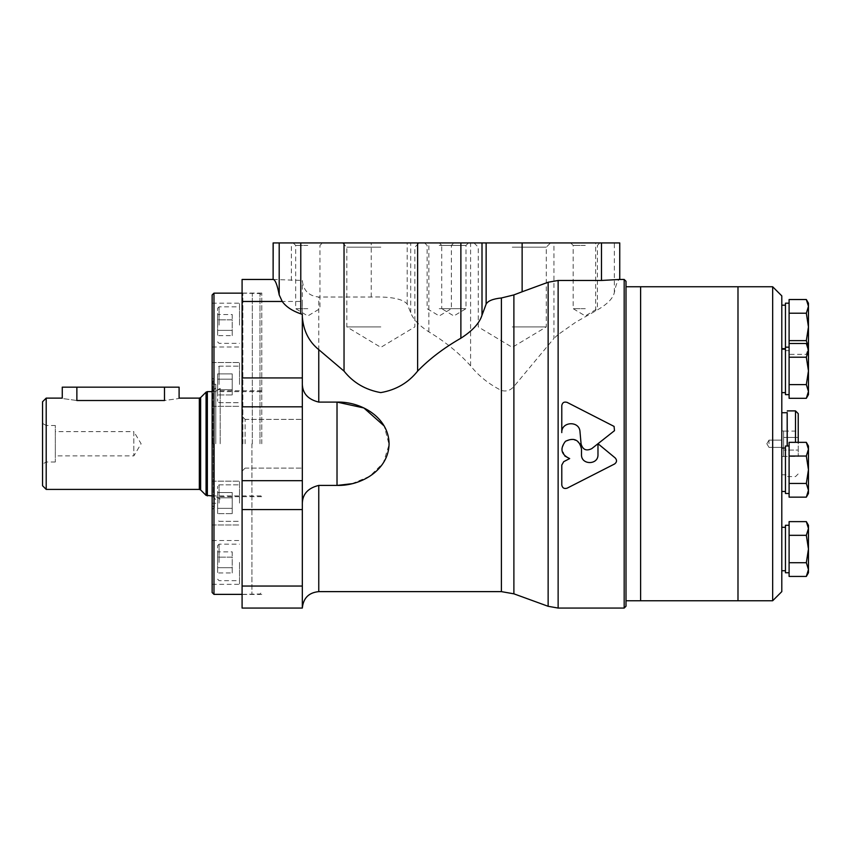 <?xml version="1.0" encoding="UTF-8"?>
<svg xmlns="http://www.w3.org/2000/svg" width="851" height="851" viewBox="0 0 851 851"><rect width="100%" height="100%" fill="white"/><g stroke="black" fill="none" stroke-linecap="round" stroke-linejoin="round"><path stroke-width="0.64" stroke-dasharray="4.25 3.19" d="M789.1 354.324L789.1 306.371L789.1 354.324L806.333 354.324L808.45 350.655L808.45 347.474L806.333 354.324L808.45 347.474L808.45 306.371L806.333 313.221L808.45 326.922L806.333 340.623L808.45 347.474L808.45 350.357L806.333 357.207L789.1 357.207L806.333 357.207L808.45 370.908L806.333 357.207L808.45 370.908L806.333 384.609L808.45 391.46L806.333 384.609L808.45 370.908L806.333 384.609L789.1 384.609L806.333 384.609L808.45 391.46L806.333 398.311L789.1 398.311L789.1 299.52M789.1 456.051L789.1 442.35L789.1 469.752L789.1 442.35L806.333 442.35L808.45 449.2L806.333 456.051L808.45 449.2L806.333 456.051L808.45 469.752L806.333 456.051L808.45 469.752L806.333 483.453L808.45 469.752L806.333 483.453L808.45 490.304L806.333 497.154L789.1 497.154L789.1 446.02L789.1 490.304L789.1 456.051L806.333 456.051M789.1 490.304L789.1 449.2L789.1 490.304M806.333 576.425L789.1 576.425L789.1 521.62L789.1 549.023L789.1 521.62L806.333 521.62L808.45 528.471L806.333 535.322L808.45 528.471L806.333 535.322L808.45 549.023L806.333 535.322L808.45 549.023L806.333 562.724L808.45 549.023L806.333 562.724L808.45 569.574L806.333 576.425L808.45 569.574L806.333 562.724L808.45 569.574L808.45 528.471L808.45 572.755L808.45 525.29M789.1 528.471L789.1 525.29L789.1 528.471M789.1 569.574L789.1 572.755L789.1 569.574M789.1 350.357L789.1 347.176L789.1 350.357M789.1 391.46L789.1 394.641L789.1 391.46M789.1 306.371L789.1 303.19L789.1 306.371M789.1 347.474L789.1 350.655L789.1 347.474M737.987 443.754L737.987 286.755L737.987 443.754M772.665 600.753L772.665 286.755M781.792 591.626L781.792 295.882M781.792 443.754L781.792 474.794L781.792 443.754M781.792 326.922L781.792 305.19L781.792 326.922M781.792 370.908L781.792 349.187L781.792 370.908M781.792 469.752L781.792 448.03L781.792 469.752M781.792 549.023L781.792 527.301L781.792 549.023M787.175 446.02L787.175 412.724M787.271 446.02L787.271 410.895M798.227 442.35L798.227 413.629M798.227 431.106L798.227 437.435L798.227 431.106L783.622 431.106L783.622 450.083L798.227 450.083L798.227 437.435L798.227 456.402L798.227 450.083L783.622 450.083L783.622 456.402L798.227 456.402M783.622 456.402L783.622 437.435L798.227 437.435L783.622 437.435L783.622 431.106M783.622 443.754L783.622 430.978L783.622 443.754M769.017 443.754L769.017 440.105L769.017 443.754M789.1 394.641L785.452 394.641L785.452 303.19M789.1 493.484L785.452 493.484L785.452 446.02L785.452 493.484L785.452 446.02L789.1 446.02M789.1 572.755L785.452 572.755L785.452 525.29L785.452 572.755L785.452 525.29L789.1 525.29M789.1 313.221L806.333 313.221M789.1 340.623L806.333 340.623M808.45 306.371L808.45 303.19M808.45 394.641L808.45 347.176L808.45 394.641L808.45 350.357L806.333 343.506L808.45 350.357L808.45 347.474M789.1 343.506L806.333 343.506L808.45 347.176M789.1 483.453L806.333 483.453L808.45 490.304L806.333 483.453L789.1 483.453L806.333 483.453M789.1 535.322L806.333 535.322M789.1 562.724L806.333 562.724M808.45 493.484L808.45 469.752L808.45 493.484L808.45 490.304L806.333 497.154M808.45 350.357L806.333 357.207L789.1 357.207M789.1 384.609L806.333 384.609M808.45 391.46L806.333 398.311M808.45 490.304L808.45 446.02M808.45 572.755L808.45 569.574M640.612 443.754L640.612 286.755L640.612 443.754M626.006 606.231L626.006 281.277M217.622 379.152L217.622 394.96L217.622 373.887L217.622 394.96L217.622 379.152L232.227 379.152L232.227 389.694L217.622 389.694L232.227 389.694L232.227 394.96L217.622 394.96L232.227 394.96L232.227 379.152L217.622 379.152L232.227 379.152L232.227 373.887L217.622 373.887L232.227 373.887L232.227 389.694L217.622 389.694L232.227 389.694L232.227 394.96L232.227 379.152L217.622 379.152M217.622 384.429L217.622 401.225L217.622 384.429M217.622 497.814L217.622 513.632L217.622 492.548L217.622 513.632L217.622 497.814L232.227 497.814L232.227 508.355L217.622 508.355L232.227 508.355L232.227 513.632L217.622 513.632L232.227 513.632L232.227 497.814L217.622 497.814L232.227 497.814L232.227 492.548L217.622 492.548L232.227 492.548L232.227 508.355L217.622 508.355L232.227 508.355L232.227 513.632L232.227 497.814L217.622 497.814M217.622 503.09L217.622 486.293L217.622 503.09M232.227 572.957L232.227 557.15L217.622 557.15L217.622 551.873L217.622 572.957L217.622 557.15L232.227 557.15L232.227 567.691L217.622 567.691L232.227 567.691L232.227 572.957L217.622 572.957M217.622 562.415L217.622 545.619L217.622 562.415M232.227 335.634L232.227 319.827L217.622 319.827L217.622 314.551L217.622 335.634L217.622 319.827L232.227 319.827L232.227 330.369L217.622 330.369L232.227 330.369L232.227 335.634L217.622 335.634M217.622 325.093L217.622 308.296L217.622 325.093M212.144 592.541L212.144 294.967M212.144 325.093L212.144 303.19L212.144 325.093M212.144 384.429L212.144 362.515L212.144 384.429M212.144 503.09L212.144 481.177L212.144 503.09M212.144 562.415L212.144 584.329L212.144 562.415M212.144 443.754L212.144 378.035L212.144 443.754M213.973 594.37L213.973 293.148M251.939 443.754L251.939 594.37L251.939 443.754M252.311 443.754L252.311 293.51L252.311 443.754M259.981 443.754L259.981 293.51L259.981 443.754M261.8 443.754L261.8 293.052L261.8 443.754M214.335 443.754L214.335 507.653L214.335 443.754M212.878 443.754L212.878 381.322L212.878 443.754M215.792 443.754L215.792 384.237L215.792 443.754M213.346 443.754L213.346 497.175L213.346 443.754M220.175 443.754L220.175 388.375L220.175 443.754M239.525 325.093L239.525 303.19L239.525 325.093M239.525 384.429L239.525 362.515L239.525 384.429M239.525 503.09L239.525 481.177L239.525 503.09M239.525 562.415L239.525 584.329L239.525 562.415M232.227 314.551L232.227 319.827L232.227 314.551L217.622 314.551M232.227 551.873L232.227 557.15L232.227 551.873L217.622 551.873M232.227 497.814L232.227 492.548L232.227 497.814M232.227 379.152L232.227 373.887L232.227 379.152M42.55 485.74L42.55 401.768M42.55 423.394L42.55 464.114L42.55 423.394L46.199 425.5L46.199 462.008L46.199 425.5L55.326 425.5L55.326 462.008L55.326 425.5M46.199 489.399L46.199 398.119M76.867 387.162L76.867 400.513C58.028 397.896 58.028 397.896 76.867 400.513L164.498 400.513C183.337 397.896 183.337 397.896 164.498 400.513L164.498 387.162L62.261 387.162M179.104 387.162L164.498 387.162M55.326 431.617L55.326 455.891L55.326 431.617L133.83 431.617L133.83 455.891L133.83 431.617L141.117 443.754L133.83 455.891L55.326 455.891M273.192 279.458L302.328 280.468C303.275 290.478 308.753 295.999 318.763 297.02L371.238 297.02C390.811 296.499 402.8 298.839 407.204 304.041L410.703 312.604C412.916 319.04 418.969 325.454 428.851 331.858C445.233 341.719 459.146 353.059 470.592 365.845C478.677 375.961 488.942 384.163 501.399 390.449C506.249 391.811 510.409 390.492 513.887 386.514L553.948 338.4L553.948 242.939L273.118 242.939M242.088 608.061L242.088 279.458M302.328 608.061L302.328 503.101C302.701 493.91 308.179 488.017 318.763 485.41L337.017 485.41L337.017 402.097L318.763 402.097C308.179 399.491 302.701 393.598 302.328 384.418L302.328 280.468M302.328 314.359L302.328 586.041L302.328 301.467L242.088 301.467M561.777 432.606C561.203 421.373 579.52 420.522 579.999 431.755L581.084 443.924C582.754 449.722 586.307 451.296 591.732 448.658M561.788 405.523C562.383 402.566 564.16 401.512 567.117 402.385L614.082 426.415L614.486 430.67L597.987 443.711L615.22 457.955M597.976 443.722L597.976 454.583C598.487 465.178 580.999 465.22 581.499 454.583L581.499 448.988M564.819 456.019L561.83 448.52L565.458 441.297L573.276 439.244L579.999 443.722M624.177 608.061L624.177 279.458M558.128 608.061L558.128 334.571L575.999 322.029L595.689 310.902C606.71 304.807 612.922 298.712 614.348 292.595C616.05 284.106 617.826 279.724 619.677 279.458L619.741 279.458M242.088 443.754L242.088 292.287L242.088 443.754M351.857 483.719L369.642 476.347L383.344 462.933L389.077 444.626L384.216 426.011M558.128 334.571L553.948 338.4M569.67 458.583L563.713 461.667M561.788 465.061L561.788 485.049M567.117 488.176L614.582 463.976M302.328 503.101L302.328 384.418M302.328 443.754L302.328 419.383L302.328 443.754M245.12 443.754L245.12 419.383L245.12 443.754M242.854 443.754L242.854 293.052L242.854 443.754M619.741 242.939L553.948 242.939M512.27 242.939L550.523 242.939L512.27 242.939M585.297 242.939L599.902 242.939L585.297 242.939M439.244 242.939L468.454 242.939L439.244 242.939L441.712 245.418L465.986 245.418L441.712 245.418L441.712 308.668L465.986 308.668L441.712 308.668L453.849 315.955L465.986 308.668L465.986 245.418L468.454 242.939M380.833 242.939L342.57 242.939L380.833 242.939M307.807 242.939L293.201 242.939L307.807 242.939M307.807 245.418L295.669 245.418L307.807 245.418M307.807 308.668L295.669 308.668L307.807 308.668M380.833 247.184L346.814 247.184L380.833 247.184M380.833 326.922L346.814 326.922L380.833 326.922M439.244 245.418L451.381 245.418L439.244 245.418M439.244 308.668L451.381 308.668L439.244 308.668M585.297 245.418L573.159 245.418L585.297 245.418M585.297 308.668L573.159 308.668L585.297 308.668M512.27 247.184L546.278 247.184L512.27 247.184M512.27 326.922L546.278 326.922L512.27 326.922M795.494 442.35L795.494 410.895M213.973 443.754L213.973 507.653L213.973 443.754M219.079 325.093L219.079 306.839L219.079 325.093M219.079 384.429L219.079 366.164L219.079 384.429M219.079 503.09L219.079 484.836L219.079 503.09M219.079 562.415L219.079 544.161L219.079 562.415M199.336 489.399L199.336 398.119M200.634 489.931L200.634 397.577M206.059 495.356L206.059 392.151M207.357 495.899L207.357 391.62M513.887 593.828L513.887 386.514M501.399 591.626L501.399 390.449M548.14 606.295L548.14 345.293M302.328 586.041L242.088 586.041M318.763 591.626L318.763 485.41M318.763 402.097L318.763 297.02M302.328 509.579L242.088 509.579M302.328 480.687L242.088 480.687M302.328 406.831L242.088 406.831M302.328 377.929L242.088 377.929M619.677 279.458L619.677 242.939M595.689 310.902L595.689 242.939M614.348 292.595L614.348 242.939M291.372 280.468L291.372 242.939M371.238 297.02L371.238 242.939M410.703 312.604L410.703 242.939M428.851 331.858L428.851 242.939M407.204 304.041L407.204 242.939M470.592 365.845L470.592 242.939M781.792 474.794L787.175 474.794L787.271 476.613L795.494 476.613L798.227 473.879M781.792 456.53L783.622 456.53M781.792 430.978L783.622 430.978M781.792 440.105L769.017 440.105L766.825 443.754L769.017 447.403L781.792 447.403L769.017 447.403L766.825 443.754L769.017 440.105L781.792 440.105M785.452 350.655L789.1 350.655M781.792 570.744L785.452 570.744M781.792 527.301L785.452 527.301M781.792 491.474L785.452 491.474M781.792 448.03L785.452 448.03M781.792 392.63L785.452 392.63M781.792 349.187L785.452 349.187M785.452 347.176L789.1 347.176M242.088 594.37L259.981 593.998L261.8 592.179M242.088 293.148L259.981 293.51L261.8 295.34M212.878 381.322L214.335 379.865L212.144 378.035M212.878 506.185L214.335 507.653L212.144 509.472M212.878 503.271L215.792 503.271M212.878 384.237L215.792 384.237M220.175 499.133L214.335 495.761L213.346 497.175L215.792 499.622M220.175 388.375L214.335 391.747L213.346 390.343L215.792 387.896M220.175 496.697L261.8 496.697M220.175 390.811L261.8 390.811M212.144 346.995L239.525 346.995M212.144 303.19L239.525 303.19M217.622 341.889L219.079 343.347L239.525 343.347M217.622 308.296L219.079 306.839L239.525 306.839M212.144 406.331L239.525 406.331L212.144 406.331M212.144 362.515L239.525 362.515L212.144 362.515M219.079 402.683L239.525 402.683L219.079 402.683L217.622 401.225L219.079 402.683M219.079 366.164L239.525 366.164L219.079 366.164L217.622 367.632L219.079 366.164M212.144 524.993L239.525 524.993L212.144 524.993M212.144 481.177L239.525 481.177L212.144 481.177M219.079 521.344L239.525 521.344L219.079 521.344L217.622 519.887L219.079 521.344M219.079 484.836L239.525 484.836L219.079 484.836L217.622 486.293L219.079 484.836M212.144 584.329L239.525 584.329M212.144 540.513L239.525 540.513M217.622 579.212L219.079 580.669L239.525 580.669M217.622 545.619L219.079 544.161L239.525 544.161M212.144 495.899L261.8 495.899M212.144 391.62L261.8 391.62M55.326 462.008L46.199 462.008L42.55 464.114M245.12 419.383L242.088 416.352L245.12 419.383L302.328 419.383L245.12 419.383M245.12 468.124L242.088 471.156L245.12 468.124L302.328 468.124L245.12 468.124M261.8 293.052L242.854 293.052L242.088 292.287M261.8 594.455L242.854 594.455L242.088 595.221M293.201 242.939L295.669 245.418L295.669 308.668L307.807 315.955L319.944 308.668L319.944 245.418L322.412 242.939M342.57 242.939L346.814 247.184L346.814 326.922L380.833 347.357L414.841 326.922L414.841 247.184L419.086 242.939M424.638 242.939L427.117 245.418L427.117 308.668L439.244 315.955L451.381 308.668L451.381 245.418L453.849 242.939M570.691 242.939L573.159 245.418L573.159 308.668L585.297 315.955L597.423 308.668L597.423 245.418L599.902 242.939M474.018 242.939L478.262 247.184L478.262 326.922L512.27 347.357L546.278 326.922L546.278 247.184L550.523 242.939"/><path stroke-width="1.28" d="M789.1 340.623L806.333 340.623L808.45 326.922L806.333 313.221L808.45 306.371L806.333 299.52L789.1 299.52L789.1 398.311L806.333 398.311L808.45 391.46L806.333 384.609L808.45 370.908L806.333 357.207L808.45 350.655M808.45 446.02L806.333 442.35L808.45 449.2L808.45 446.02L806.333 442.35L789.1 442.35L789.1 497.154L806.333 497.154L808.45 490.304L806.333 483.453L808.45 469.752L806.333 456.051L808.45 449.2L806.333 442.35L808.45 449.2L808.45 493.484L806.333 497.154L808.45 490.304M789.1 562.724L806.333 562.724L808.45 549.023L806.333 535.322L808.45 528.471L808.45 525.29L806.333 521.62L808.45 528.471L806.333 521.62L789.1 521.62L789.1 576.425L806.333 576.425L808.45 569.574L806.333 576.425L808.45 572.755L806.333 576.425M626.006 286.755L737.987 286.755L737.987 600.753L772.665 600.753L772.665 286.755L737.987 286.755L737.987 600.753L640.612 600.753L640.612 286.755L640.612 600.753L626.006 600.753M772.665 286.755L781.792 295.882L781.792 591.626L772.665 600.753M781.792 412.724L787.175 412.724L787.175 446.02M787.175 412.724L787.271 446.02M787.271 410.895L795.494 410.895L798.227 413.629L798.227 442.35M789.1 303.19L785.452 303.19L785.452 394.641L789.1 394.641M789.1 446.02L785.452 446.02L785.452 493.484L789.1 493.484M789.1 525.29L785.452 525.29L785.452 572.755L789.1 572.755M789.1 313.221L806.333 313.221M808.45 306.371L808.45 303.19L806.333 299.52L808.45 306.371L808.45 350.357L806.333 343.506L808.45 350.357L808.45 394.641L806.333 398.311L808.45 391.46M808.45 347.474L806.333 340.623M789.1 535.322L806.333 535.322M808.45 525.29L806.333 521.62L808.45 528.471L808.45 569.574L806.333 562.724M789.1 456.051L806.333 456.051M789.1 483.453L806.333 483.453M789.1 357.207L806.333 357.207L808.45 350.357M789.1 384.609L806.333 384.609M789.1 343.506L806.333 343.506L808.45 347.176M808.45 569.574L808.45 572.755M213.973 594.37L213.973 293.148L212.144 294.967L212.144 592.541L213.973 594.37L242.088 594.37M46.199 398.119L42.55 401.768L42.55 485.74L46.199 489.399L199.336 489.399L199.336 398.119L179.104 398.119L179.104 387.162L62.261 387.162L62.261 398.119L46.199 398.119L46.199 489.399M76.867 387.162L76.867 400.513C58.028 397.896 58.028 397.896 76.867 400.513L164.498 400.513C183.337 397.896 183.337 397.896 164.498 400.513L164.498 387.162M302.328 316.944C303.435 330.773 308.913 341.666 318.763 349.644L344.038 371.121C353.261 382.716 365.494 389.875 380.748 392.609C396.045 389.96 408.331 382.79 417.618 371.11C429.404 358.962 443.818 347.995 460.88 338.209C472.539 330.784 479.57 323.103 482.006 315.178L486.134 304.126C487.878 300.892 492.963 298.839 501.399 297.967L513.887 294.914L522.131 291.776L522.131 242.939L273.118 242.939L273.118 279.458L273.192 242.939M619.677 279.458L601.487 280.468L558.128 280.468L548.14 282.245L522.131 291.776M242.088 586.041L242.088 608.061L302.328 608.061L302.328 586.041L242.088 586.041L242.088 279.458L273.118 279.458M302.328 384.418C302.701 393.598 308.179 399.491 318.763 402.097L337.017 402.097C361.058 401.406 388.641 417.352 389.088 443.648C388.843 470.06 361.047 486.123 337.017 485.41L337.017 402.097L363.856 407.959L384.216 426.011M337.017 485.41L318.763 485.41C308.179 488.017 302.701 493.91 302.328 503.101M591.732 448.658L597.976 443.722L591.732 448.658C586.296 451.296 582.754 449.722 581.084 443.924L579.999 431.755C579.52 420.522 561.203 421.383 561.777 432.606L561.788 405.523L561.777 432.606M615.22 457.955C617.145 460.189 616.932 462.199 614.582 463.976C616.932 462.199 617.145 460.2 615.22 457.955L597.987 443.711L614.486 430.67L614.082 426.415L567.117 402.385C564.16 401.512 562.383 402.555 561.788 405.523M563.713 461.667L561.788 465.061L563.713 461.667L569.67 458.583L564.819 456.019M561.788 485.049C562.383 488.006 564.16 489.038 567.117 488.176C564.17 489.038 562.394 487.995 561.788 485.049L561.788 465.061M579.999 443.722L581.499 448.988L581.499 454.583C580.988 465.199 598.466 465.21 597.976 454.583L597.976 443.722M581.499 448.988C579.34 439.765 573.989 437.201 565.458 441.297C559.692 448.807 561.096 454.562 569.67 458.583M522.131 242.939L619.741 242.939L619.741 279.458L624.177 279.458L624.177 608.061L558.128 608.061L558.128 280.468M567.117 488.176L614.582 463.976M302.328 586.041L302.328 314.359L300.775 313.828C292.233 310.892 286.053 306.764 282.234 301.467L279.202 294.914C277.298 284.925 275.288 279.777 273.192 279.458M337.251 485.41L351.857 483.719M624.177 279.458L626.006 281.277L626.006 606.231L624.177 608.061M795.494 410.895L795.494 442.35M199.336 398.119L200.634 397.577L200.634 489.931L199.336 489.399M200.634 397.577L206.059 392.151L206.059 495.356L212.144 495.899M206.059 392.151L207.357 391.62L207.357 495.899M513.887 294.914L513.887 593.828L501.399 591.626L501.399 297.967M548.14 282.245L548.14 606.295L558.128 608.061M318.763 349.644L318.763 402.097M318.763 485.41L318.763 591.626C308.775 592.604 303.307 598.072 302.328 608.061M282.234 301.467L242.088 301.467M302.328 509.579L242.088 509.579M302.328 480.687L242.088 480.687M302.328 406.831L242.088 406.831M302.328 377.929L242.088 377.929M601.487 280.468L601.487 242.939M417.618 371.11L417.618 242.939M344.038 371.121L344.038 242.939M482.006 315.178L482.006 242.939M460.88 338.209L460.88 242.939M486.134 304.126L486.134 242.939M300.775 313.828L300.775 242.939M279.202 294.914L279.202 242.939M781.792 348.644L785.452 348.644M781.792 305.19L785.452 305.19M781.792 392.63L785.452 392.63M781.792 349.187L785.452 349.187M785.452 347.176L789.1 347.176M781.792 491.474L785.452 491.474M781.792 448.03L785.452 448.03M781.792 570.744L785.452 570.744M781.792 527.301L785.452 527.301M808.45 493.484L806.333 497.154M808.45 394.641L806.333 398.311M213.973 293.148L242.088 293.148M200.634 489.931L206.059 495.356M207.357 391.62L212.144 391.62M513.887 593.828L548.14 606.295M318.763 591.626L501.399 591.626"/></g></svg>
